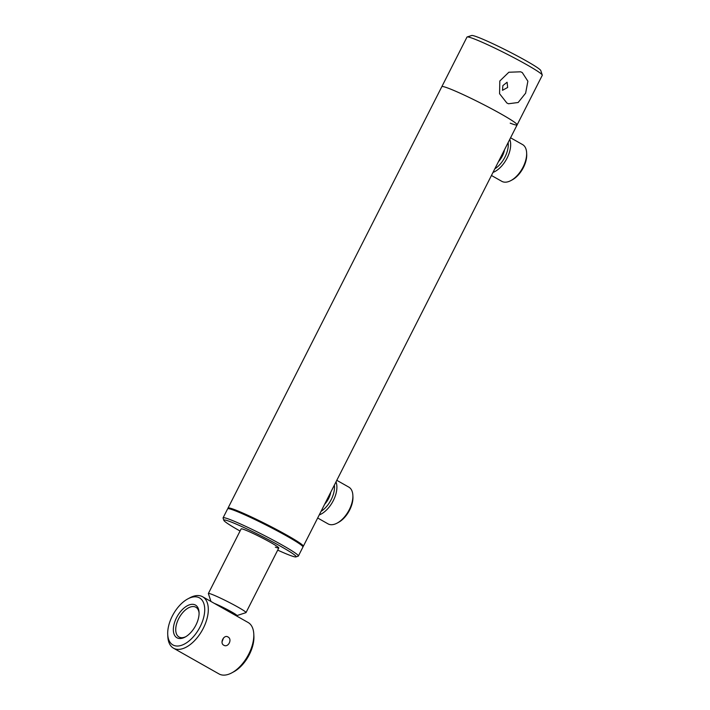 <?xml version="1.0" encoding="UTF-8"?>
<svg xmlns="http://www.w3.org/2000/svg" width="710" height="710" viewBox="0 0 710 710"><rect width="100%" height="100%" fill="white"/><g stroke="black" fill="none" stroke-linecap="round" stroke-linejoin="round"><path stroke-width="1.06" d="M302.806 546.522L303.152 546.407A42.218 2.92 -153.1 0 0 303.33 546.274A42.218 2.92 -153.1 0 0 287.452 535.482A42.218 2.92 -153.1 0 0 248.97 515.806A42.218 2.92 -153.1 0 0 228.034 508.076A42.218 2.92 -153.1 0 0 228.034 508.298L228.15 508.644M510.215 123.167A42.218 2.92 -153.1 0 0 517.12 124.88A42.218 2.92 -153.1 0 0 501.242 114.079A42.218 2.92 -153.1 0 0 462.751 94.412A42.218 2.92 -153.1 0 0 441.824 86.673L228.034 508.076M235.196 615.179A14.351 0.994 -153.1 0 0 236.883 615.588L245.926 612.659A21.105 1.464 -153.1 0 0 246.024 612.588A21.105 1.464 -153.1 0 0 233.679 604.769A21.105 1.464 -153.1 0 0 212.405 594.563A21.105 1.464 -153.1 0 0 208.376 593.489A21.105 1.464 -153.1 0 0 208.376 593.604L210.968 601.476M236.883 615.588A14.351 0.994 -153.1 0 0 229.17 610.556A14.351 0.994 -153.1 0 0 214.367 603.394M504.526 149.703A14.315 7.837 119.5 0 1 502.352 156.031A14.315 7.837 119.5 0 1 498.438 161.702M510.57 137.793L522.587 144.583A21.105 11.555 119.5 0 1 526.634 152.792L526.705 154.301A19.418 10.632 119.5 0 1 523.43 167.471A19.418 10.632 119.5 0 1 512.247 179.861L510.916 180.571A21.105 11.555 119.5 0 1 501.792 181.325L491.453 175.476M526.634 152.792A21.105 11.555 119.5 0 1 523.075 167.107A21.105 11.555 119.5 0 1 510.916 180.571M509.762 139.373A21.105 11.555 119.5 0 1 507.091 158.064A21.105 11.555 119.5 0 1 493.006 172.406M508.138 142.568A19.418 10.632 119.5 0 1 504.987 157.034A19.418 10.632 119.5 0 1 494.817 168.829M330.753 492.225A14.315 7.837 119.5 0 1 328.579 498.562A14.315 7.837 119.5 0 1 324.665 504.224M336.797 480.315L348.814 487.113A21.105 11.555 119.5 0 1 352.861 495.314L352.932 496.822A19.418 10.632 119.5 0 1 349.657 510.002A19.418 10.632 119.5 0 1 338.475 522.383L337.143 523.101A21.105 11.555 119.5 0 1 328.02 523.856L317.681 517.998M352.861 495.314A21.105 11.555 119.5 0 1 349.302 509.638A21.105 11.555 119.5 0 1 337.143 523.101M335.99 481.904A21.105 11.555 119.5 0 1 333.318 500.594A21.105 11.555 119.5 0 1 319.234 514.928M334.366 485.099A19.418 10.632 119.5 0 1 331.215 499.565A19.418 10.632 119.5 0 1 321.044 511.351M240.06 531.027A40.523 2.804 26.9 0 1 223.827 520.323L223.082 518.06A42.218 2.92 26.9 0 1 223.082 517.838A42.218 2.92 26.9 0 1 229.987 519.542A42.218 2.92 26.9 0 1 272.782 539.911A42.218 2.92 26.9 0 1 298.377 556.036A42.218 2.92 26.9 0 1 298.2 556.17L295.937 556.906A40.523 2.804 26.9 0 1 289.485 555.14A40.523 2.804 26.9 0 1 277.708 550.126M223.082 517.838L227.653 508.822A42.218 2.92 26.9 0 1 234.557 510.525A42.218 2.92 26.9 0 1 277.353 530.903A42.218 2.92 26.9 0 1 302.948 547.019L298.377 556.036M223.827 520.323A40.523 2.804 26.9 0 1 230.457 521.743A40.523 2.804 26.9 0 1 272.72 541.925A40.523 2.804 26.9 0 1 295.937 556.906M208.376 593.489L241.143 528.888A21.105 1.464 26.9 0 1 244.595 529.74A21.105 1.464 26.9 0 1 265.993 539.928A21.105 1.464 26.9 0 1 278.79 547.987A21.105 1.464 26.9 0 1 275.338 547.135M502.866 85.617L507.082 82.227L507.659 87.445L502.511 90.312L502.866 85.617M517.12 124.88L542.271 75.304A42.218 2.92 -153.1 0 0 542.271 75.074L540.78 70.556A38.837 2.689 -153.1 0 0 516.09 55.327A38.837 2.689 -153.1 0 0 477.865 37.195A38.837 2.689 -153.1 0 0 471.68 35.5L467.153 36.964A42.218 2.92 -153.1 0 0 466.976 37.097L441.824 86.673A42.218 2.92 -153.1 0 1 448.729 88.377A42.218 2.92 -153.1 0 1 491.524 108.754A42.218 2.92 -153.1 0 1 517.12 124.88L303.33 546.274M542.271 75.074A42.218 2.92 -153.1 0 0 515.424 58.513A42.218 2.92 -153.1 0 0 473.881 38.801A42.218 2.92 -153.1 0 0 467.153 36.964M522.294 72.58L520.643 71.808L508.839 72.243L499.813 81.002L499.574 93.729L506.86 103.003L508.458 103.758L518.158 102.506L525.631 93.17L527.876 81.215L522.294 72.58M227.954 636.95C223.925 634.296 219.479 643.082 223.765 645.212C228.203 648.017 232.649 639.24 227.954 636.95L227.519 636.746M194.691 604.707A18.788 10.286 -60.5 0 0 176.524 617.727A18.788 10.286 -60.5 0 0 177.74 638.139A18.788 10.286 -60.5 0 0 185.079 637.101A18.788 10.286 -60.5 0 0 199.066 612.375A18.788 10.286 -60.5 0 0 194.691 604.707M199.093 613.156A17.093 9.363 -60.5 0 0 195.862 607.236A17.093 9.363 -60.5 0 0 195.161 606.908A17.093 9.363 -60.5 0 0 178.955 618.126A17.093 9.363 -60.5 0 0 179.026 636.994A17.093 9.363 -60.5 0 0 179.728 637.332A17.093 9.363 -60.5 0 0 185.763 636.71M167.729 634.438L167.844 636.701A29.554 16.179 -60.5 0 0 173.506 648.186L219.008 673.932A29.554 16.179 -60.5 0 0 220.224 674.5A29.554 16.179 -60.5 0 0 231.771 672.876L233.767 671.802A27.015 14.795 -60.5 0 0 253.896 636.24L253.781 633.977A29.554 16.179 -60.5 0 0 248.109 622.492L202.607 596.746A29.554 16.179 -60.5 0 0 201.4 596.178A29.554 16.179 -60.5 0 0 189.845 597.802L187.848 598.876A27.015 14.795 -60.5 0 0 167.729 634.438A27.015 14.795 -60.5 0 0 174.021 645.461A27.015 14.795 -60.5 0 0 200.149 626.735A27.015 14.795 -60.5 0 0 198.409 597.385A27.015 14.795 -60.5 0 0 187.848 598.876M231.771 672.876A29.554 16.179 -60.5 0 0 253.781 633.977M173.506 648.186A29.554 16.179 -60.5 0 0 174.722 648.754A29.554 16.179 -60.5 0 0 202.732 629.362A29.554 16.179 -60.5 0 0 202.607 596.746M223.765 645.212L224.209 645.417M223.508 637.997L222.017 641.929M278.79 547.987L246.024 612.588"/></g></svg>
